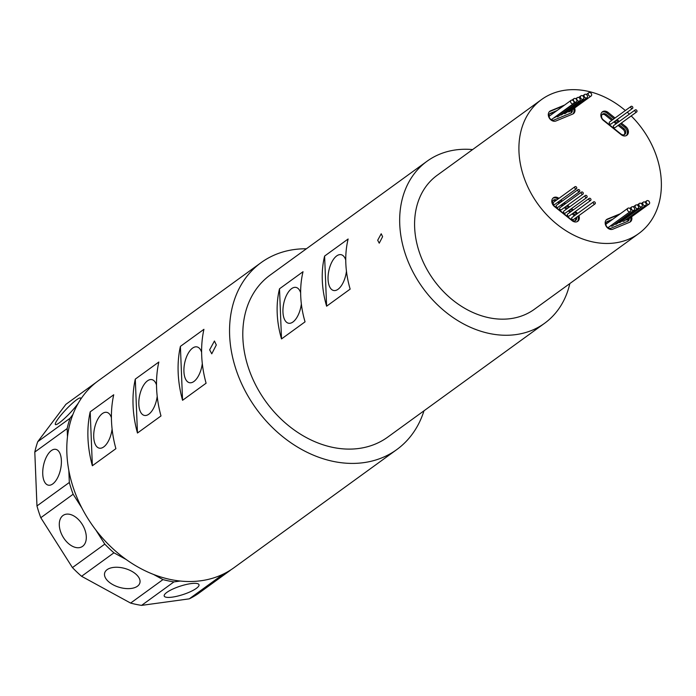 <?xml version="1.0" encoding="UTF-8"?>
<svg xmlns="http://www.w3.org/2000/svg" width="696" height="696" viewBox="0 0 696 696"><rect width="100%" height="100%" fill="white"/><g stroke="black" fill="none" stroke-linecap="round" stroke-linejoin="round"><path stroke-width="1.04" d="M625.904 219.753A2.018 1.575 54 0 0 626.426 219.945A2.018 1.575 54 0 0 627.54 219.736L649.107 204.085A2.018 1.575 54 0 0 649.629 202.536A3.854 2.993 54 0 0 649.029 201.318A2.018 1.575 54 0 0 647.846 200.605A2.018 1.575 54 0 0 646.732 200.813A2.018 1.575 54 0 0 646.314 202.745A2.018 1.575 54 0 0 647.993 204.293A2.018 1.575 54 0 0 649.107 204.085M622.163 220.936A2.018 1.575 54 0 0 622.955 221.293A2.018 1.575 54 0 0 624.068 221.084L645.636 205.433A2.018 1.575 54 0 0 646.053 203.502A2.018 1.575 54 0 0 644.374 201.953A2.018 1.575 54 0 0 643.261 202.162A2.018 1.575 54 0 0 642.843 204.093A2.018 1.575 54 0 0 644.522 205.642A2.018 1.575 54 0 0 645.636 205.433M618.718 222.433A2.018 1.575 54 0 0 619.101 222.555A2.018 1.575 54 0 0 620.214 222.355L641.79 206.703A2.018 1.575 54 0 0 642.208 204.763A2.018 1.575 54 0 0 640.529 203.223A2.018 1.575 54 0 0 639.415 203.423A2.018 1.575 54 0 0 638.998 205.364A2.018 1.575 54 0 0 640.677 206.903A2.018 1.575 54 0 0 641.79 206.703M614.96 224.112A2.018 1.575 54 0 0 615.377 224.251A2.018 1.575 54 0 0 616.491 224.042L638.067 208.391A2.018 1.575 54 0 0 638.484 206.46A2.018 1.575 54 0 0 636.805 204.911A2.018 1.575 54 0 0 635.692 205.12A2.018 1.575 54 0 0 635.274 207.051A2.018 1.575 54 0 0 636.953 208.6A2.018 1.575 54 0 0 638.067 208.391M610.688 225.739A2.018 1.575 54 0 0 611.436 226.07A2.018 1.575 54 0 0 612.55 225.861L634.117 210.209A2.018 1.575 54 0 0 634.534 208.278A2.018 1.575 54 0 0 632.855 206.729A2.018 1.575 54 0 0 631.742 206.938A2.018 1.575 54 0 0 631.324 208.87A2.018 1.575 54 0 0 633.003 210.418A2.018 1.575 54 0 0 634.117 210.209M627.896 208.261A2.018 1.575 54 0 0 627.479 210.192A2.018 1.575 54 0 0 629.158 211.741A2.018 1.575 54 0 0 630.272 211.532A2.018 1.575 54 0 0 630.689 209.6A2.018 1.575 54 0 0 629.01 208.052A2.018 1.575 54 0 0 627.896 208.261L606.329 223.912A2.018 1.575 54 0 0 605.885 224.504M607.417 227.348A2.018 1.575 54 0 0 607.591 227.392A2.018 1.575 54 0 0 608.704 227.183L630.272 211.532M556.6 200.056A3.854 2.993 54 0 0 555.634 199.7A3.854 2.993 54 0 0 553.511 200.091A3.854 2.993 54 0 0 554.242 205.903L571.86 220.032A3.854 2.993 54 0 0 575.653 220.458A3.854 2.993 54 0 0 576.601 217.282M555.625 200.761A3.854 2.993 54 0 0 554.651 200.404A3.854 2.993 54 0 0 553.068 200.509M593.566 201.875L571.99 217.526A1.253 0.974 54 0 0 573.461 219.553L595.037 203.902A1.253 0.974 54 0 0 593.566 201.875A1.253 0.974 54 0 0 595.037 203.902M589.207 198.386L567.64 214.037A1.253 0.974 54 0 0 569.111 216.064L590.678 200.413A1.253 0.974 54 0 0 589.207 198.386A1.253 0.974 54 0 0 590.678 200.413M585.371 195.454L563.795 211.114A1.253 0.974 54 0 0 565.265 213.133L586.841 197.481A1.253 0.974 54 0 0 585.371 195.454A1.253 0.974 54 0 0 586.841 197.481M581.508 192.07L559.932 207.721A1.253 0.974 54 0 0 561.402 209.748L582.978 194.097A1.253 0.974 54 0 0 581.508 192.07A1.253 0.974 54 0 0 582.978 194.097M578.045 189.625L556.478 205.276A1.253 0.974 54 0 0 557.948 207.304L579.516 191.644A1.253 0.974 54 0 0 578.045 189.625A1.253 0.974 54 0 0 579.516 191.644M574.992 186.702L553.424 202.362A1.253 0.974 54 0 0 554.895 204.38L576.462 188.729A1.253 0.974 54 0 0 574.992 186.702A1.253 0.974 54 0 0 576.462 188.729M558.932 198.36A5.777 4.489 54 0 0 556.539 197.229A5.777 4.489 54 0 0 553.363 197.821A5.777 4.489 54 0 0 554.451 206.538L572.077 220.667A5.777 4.489 54 0 0 577.767 221.302A5.777 4.489 54 0 0 578.898 215.612M557.948 199.073A5.777 4.489 54 0 0 555.556 197.942A5.777 4.489 54 0 0 552.902 198.221M567.832 111.638A2.018 1.575 54 0 0 568.449 111.882A2.018 1.575 54 0 0 569.554 111.673L591.13 96.022A2.018 1.575 54 0 0 591.548 94.091A2.018 1.575 54 0 0 589.869 92.542A2.018 1.575 54 0 0 588.755 92.751A2.018 1.575 54 0 0 588.337 94.682A2.018 1.575 54 0 0 590.017 96.231A2.018 1.575 54 0 0 591.13 96.022M563.673 113.344A2.018 1.575 54 0 0 564.299 113.596A2.018 1.575 54 0 0 565.413 113.387L586.98 97.736A2.018 1.575 54 0 0 587.398 95.804A2.018 1.575 54 0 0 585.727 94.256A2.018 1.575 54 0 0 584.614 94.465A2.018 1.575 54 0 0 584.196 96.396A2.018 1.575 54 0 0 585.875 97.945A2.018 1.575 54 0 0 586.98 97.736M560.393 114.884A2.018 1.575 54 0 0 560.628 114.944A2.018 1.575 54 0 0 561.742 114.736L583.309 99.084A2.018 1.575 54 0 0 583.726 97.153A2.018 1.575 54 0 0 582.047 95.604A2.018 1.575 54 0 0 580.942 95.813A2.018 1.575 54 0 0 580.525 97.744A2.018 1.575 54 0 0 582.195 99.293A2.018 1.575 54 0 0 583.309 99.084M556.295 116.476A2.018 1.575 54 0 0 556.974 116.763A2.018 1.575 54 0 0 558.088 116.554L579.655 100.903A2.018 1.575 54 0 0 580.072 98.971A2.018 1.575 54 0 0 578.393 97.423A2.018 1.575 54 0 0 577.288 97.631A2.018 1.575 54 0 0 576.871 99.563A2.018 1.575 54 0 0 578.541 101.111A2.018 1.575 54 0 0 579.655 100.903M575.079 98.449A2.018 1.575 54 0 0 573.965 98.658A2.018 1.575 54 0 0 573.548 100.589A2.018 1.575 54 0 0 575.227 102.129A2.018 1.575 54 0 0 576.34 101.929A2.018 1.575 54 0 0 576.758 99.998A2.018 1.575 54 0 0 575.079 98.449M571.103 100.328A2.018 1.575 54 0 0 570.685 102.269A2.018 1.575 54 0 0 572.356 103.808A2.018 1.575 54 0 0 573.469 103.608A2.018 1.575 54 0 0 573.887 101.668A2.018 1.575 54 0 0 572.208 100.128A2.018 1.575 54 0 0 571.103 100.328L549.527 115.988A2.018 1.575 54 0 0 549.074 116.606M612.784 119.642L606.373 114.492A3.854 2.993 54 0 0 604.693 113.683A3.854 2.993 54 0 0 602.579 114.074A3.854 2.993 54 0 0 603.302 119.877L620.928 134.015A3.854 2.993 54 0 0 624.721 134.432A3.854 2.993 54 0 0 623.99 128.63L619.092 124.697M611.81 120.356L605.389 115.205A3.854 2.993 54 0 0 603.719 114.388A3.854 2.993 54 0 0 602.136 114.492M635.231 109.898L613.663 125.55A1.253 0.974 54 0 0 615.133 127.577L636.701 111.925A1.253 0.974 54 0 0 635.231 109.898A1.253 0.974 54 0 0 636.701 111.925M631.072 106.375L609.496 122.035A1.253 0.974 54 0 0 610.966 124.053L632.542 108.402A1.253 0.974 54 0 0 631.072 106.375A1.253 0.974 54 0 0 632.542 108.402M615.055 117.998L608.113 112.439A5.777 4.489 54 0 0 605.607 111.212A5.777 4.489 54 0 0 602.423 111.804A5.777 4.489 54 0 0 603.519 120.512L621.137 134.65A5.777 4.489 54 0 0 626.835 135.285A5.777 4.489 54 0 0 625.739 126.568L621.354 123.053M614.072 118.711L607.138 113.152A5.777 4.489 54 0 0 604.624 111.925A5.777 4.489 54 0 0 601.97 112.204M625.347 110.534A82.772 64.328 54 0 0 587.102 91.106A82.772 64.328 54 0 0 541.523 99.572A82.772 64.328 54 0 0 524.445 178.75A82.772 64.328 54 0 0 593.166 242.008A82.772 64.328 54 0 0 638.754 233.551A82.772 64.328 54 0 0 631.194 115.919M541.523 99.572L437.201 175.27A82.772 64.328 54 0 0 420.123 254.458A82.772 64.328 54 0 0 488.844 317.715A82.772 64.328 54 0 0 534.432 309.25L638.754 233.551M377.693 240.242L381.208 233.769L382.6 236.684L379.233 243.182L377.693 240.242M345.755 260.06A18.287 8.735 -78.2 0 0 341.127 254.692A18.287 8.735 -78.2 0 0 328.06 279.357A18.287 8.735 -78.2 0 0 333.628 290.493A18.287 8.735 -78.2 0 0 346.451 271.196M300.655 292.79A18.287 8.735 -78.2 0 0 296.026 287.422A18.287 8.735 -78.2 0 0 282.959 312.078A18.287 8.735 -78.2 0 0 288.527 323.222A18.287 8.735 -78.2 0 0 301.351 303.926M209.644 349.81L214.446 341.014L216.308 344.972L211.758 353.82L209.644 349.81M201.614 352.246A18.287 8.735 -78.2 0 0 196.994 346.904A18.287 8.735 -78.2 0 0 183.927 371.56A18.287 8.735 -78.2 0 0 189.495 382.704A18.287 8.735 -78.2 0 0 202.301 363.582M156.513 384.975A18.287 8.735 -78.2 0 0 151.893 379.633A18.287 8.735 -78.2 0 0 138.826 404.289A18.287 8.735 -78.2 0 0 144.394 415.425A18.287 8.735 -78.2 0 0 157.2 396.311M111.412 417.704A18.287 8.735 -78.2 0 0 106.793 412.363A18.287 8.735 -78.2 0 0 93.725 437.018A18.287 8.735 -78.2 0 0 99.293 448.154A18.287 8.735 -78.2 0 0 112.099 429.04M82.58 546.343A18.287 11.475 -120.1 0 0 82.424 524.662A18.287 11.475 -120.1 0 0 63.641 515.092A18.287 11.475 -120.1 0 0 63.014 515.492A18.287 11.475 -120.1 0 0 63.171 537.173A18.287 11.475 -120.1 0 0 81.954 546.743A18.287 11.475 -120.1 0 0 82.58 546.343M137.434 586.232A18.287 9.822 -164.1 0 0 139.861 582.952A18.287 9.822 -164.1 0 0 128.403 569.676A18.287 9.822 -164.1 0 0 107.114 569.659A18.287 9.822 -164.1 0 0 104.687 572.938A18.287 9.822 -164.1 0 0 116.154 586.215A18.287 9.822 -164.1 0 0 137.434 586.232M196.35 588.355A18.287 4.42 162 0 0 198.986 584.71A18.287 4.42 162 0 0 185.788 584.596A18.287 4.42 162 0 0 166.857 592.392A18.287 4.42 162 0 0 164.213 596.037A18.287 4.42 162 0 0 177.419 596.15A18.287 4.42 162 0 0 196.35 588.355M80.301 399.887A18.287 2.671 -46.5 0 0 80.588 398.025A18.287 2.671 -46.5 0 0 76.691 399.73A18.287 2.671 -46.5 0 0 62.04 413.885A18.287 2.671 -46.5 0 0 55.393 424.534A18.287 2.671 -46.5 0 0 59.291 422.829A18.287 2.671 -46.5 0 0 78.317 403.132M61.378 460.5A18.287 8.735 -78.2 0 0 55.811 449.355A18.287 8.735 -78.2 0 0 42.743 474.019A18.287 8.735 -78.2 0 0 48.311 485.155A18.287 8.735 -78.2 0 0 61.378 460.5M230.428 570.128L230.219 570.398A115.492 89.758 -126 0 1 221.624 575.375L189.269 598.847L141.575 605.381L173.93 581.899A115.492 89.758 -126 0 1 168.458 580.908A115.492 89.758 -126 0 1 162.968 579.603L153.503 574.426M141.575 605.381A115.492 89.758 -126 0 1 136.103 604.389A115.492 89.758 -126 0 1 130.613 603.084L81.58 576.288A115.492 89.758 -126 0 1 72.436 567.597L40.794 517.72A115.492 89.758 -126 0 1 36.966 505.948L34.8 452.043A115.492 89.758 -126 0 1 37.741 441.69L65.885 404.341L96.561 382.078M203.928 329.312L180.394 346.382A115.492 89.758 54 0 0 182.561 400.296L206.094 383.218A115.492 89.758 -126 0 1 203.928 329.312M113.726 394.762L90.193 411.841A115.492 89.758 54 0 0 92.359 465.755L115.893 448.676A115.492 89.758 -126 0 1 113.726 394.762M158.827 362.033L135.294 379.111A115.492 89.758 54 0 0 137.46 433.025L160.994 415.947A115.492 89.758 -126 0 1 158.827 362.033M306.397 248.785A115.492 89.758 54 0 0 261.113 262.627A115.492 89.758 54 0 0 237.275 373.108A115.492 89.758 54 0 0 333.175 461.378A115.492 89.758 54 0 0 396.781 449.581A115.492 89.758 54 0 0 423.977 410.814M261.113 262.627L98.353 380.729A115.492 89.758 54 0 0 74.524 491.219A115.492 89.758 54 0 0 170.416 579.49A115.492 89.758 54 0 0 234.021 567.684L396.781 449.581M348.13 238.998L324.606 256.067A100.093 77.787 54 0 0 326.615 306.197L350.149 289.118A100.093 77.787 -126 0 1 348.13 238.998M303.03 271.718L279.505 288.796A100.093 77.787 54 0 0 281.515 338.926L305.048 321.848A100.093 77.787 -126 0 1 303.03 271.718M472.601 149.579A100.093 77.787 54 0 0 427.031 161.246A100.093 77.787 54 0 0 406.368 257.007A100.093 77.787 54 0 0 489.479 333.506A100.093 77.787 54 0 0 544.603 323.275A100.093 77.787 54 0 0 569.833 283.559M427.031 161.246L270.152 275.085A100.093 77.787 54 0 0 249.499 370.846A100.093 77.787 54 0 0 332.61 447.345A100.093 77.787 54 0 0 387.733 437.114L544.603 323.275M620.38 213.715L607.477 219.04A5.777 4.489 54 0 0 606.747 219.449A5.777 4.489 54 0 0 606.207 226.313A5.777 4.489 54 0 0 612.802 229.201L629.584 222.276A5.777 4.489 54 0 0 630.306 221.867A5.777 4.489 54 0 0 631.637 216.761M560.959 199.987L562.29 201.057M564.317 202.675L565.535 203.658M567.562 205.276L569.589 206.903M571.616 208.53L573.33 209.905M575.357 211.532L576.671 212.584A5.777 4.489 54 0 1 577.593 213.472M549.422 111.63A5.777 4.489 54 0 1 549.631 111.543L550.606 110.829A5.777 4.489 54 0 0 549.883 111.23A5.777 4.489 54 0 0 549.344 118.103A5.777 4.489 54 0 0 555.939 120.991L572.712 114.066A5.777 4.489 54 0 0 573.443 113.657A5.777 4.489 54 0 0 574.591 108.019M550.606 110.829L564.587 105.061M619.336 121.435L617.074 119.625M629.375 114.144A82.772 64.328 54 0 0 627.279 112.221M67.486 436.853L67.155 428.562A115.492 89.758 -126 0 1 70.096 418.218L72.906 414.485M81.841 507.941L73.15 494.238A115.492 89.758 -126 0 1 69.322 482.476L68.834 470.487M126.098 559.453L113.935 552.807A115.492 89.758 -126 0 1 104.791 544.115L95.831 529.995M221.624 575.375L219.945 575.601M180.255 581.029L173.93 581.899M70.096 418.218L37.741 441.69M34.8 452.043L67.155 428.562M162.968 579.603L130.613 603.084M230.219 570.398L197.864 593.879A115.492 89.758 -126 0 1 189.269 598.847M81.58 576.288L113.935 552.807M104.791 544.115L72.436 567.597M40.794 517.72L73.15 494.238M69.322 482.476L36.966 505.948M90.193 411.841L92.359 465.755M135.294 379.111L137.46 433.025M180.394 346.382L182.561 400.296M279.505 288.796L281.515 338.926M324.606 256.067L326.615 306.197M626.313 135.598A5.777 4.489 54 0 0 624.756 127.281L620.38 123.766M618.352 122.148L616.099 120.338M617.065 123.079L614.812 121.269M624.182 134.728A3.854 2.993 54 0 0 623.016 129.343L618.109 125.41M616.091 123.784L613.828 121.983M572.921 113.97A5.777 4.489 54 0 0 573.608 108.733M549.631 111.543L563.603 105.775M549.622 113.883L550.519 113.231A3.854 2.993 54 0 0 550.031 113.5A3.854 2.993 54 0 0 549.675 118.085A3.854 2.993 54 0 0 554.068 120.008L570.851 113.083A3.854 2.993 54 0 0 571.329 112.813A3.854 2.993 54 0 0 572.286 109.698M550.519 113.231L557.018 110.551M551.006 119.494A2.018 1.575 54 0 0 551.902 119.26L573.469 103.608M553.885 117.815A2.018 1.575 54 0 0 554.773 117.581L576.34 101.929M570.79 113.1A3.854 2.993 54 0 0 571.312 110.403M549.588 113.926L556.043 111.264M559.976 200.7L561.307 201.77M563.334 203.389L564.552 204.372M566.579 205.99L568.606 207.617M570.633 209.244L572.347 210.618M574.374 212.245L575.696 213.298L576.671 212.584M577.245 221.615A5.777 4.489 54 0 0 577.915 216.326M576.61 214.177A5.777 4.489 54 0 0 575.696 213.298M575.383 215.064A3.854 2.993 54 0 0 574.922 214.646L573.095 213.176M558.688 201.631L560.028 202.701M562.055 204.32L563.273 205.303M565.291 206.921L567.327 208.548M569.345 210.175L571.068 211.549M575.113 220.745A3.854 2.993 54 0 0 575.618 217.987M574.409 215.777A3.854 2.993 54 0 0 573.948 215.36L574.922 214.646M557.713 202.336L559.045 203.406M561.072 205.033L562.29 206.007M564.317 207.634L566.344 209.261M568.371 210.888L570.085 212.263M572.112 213.889L573.948 215.36M619.397 214.429L606.494 219.753A5.777 4.489 54 0 0 606.286 219.849M629.784 222.181A5.777 4.489 54 0 0 630.654 217.474M612.819 219.205L607.382 221.45A3.854 2.993 54 0 0 606.895 221.719A3.854 2.993 54 0 0 606.538 226.296A3.854 2.993 54 0 0 610.94 228.218L627.714 221.293A3.854 2.993 54 0 0 628.201 221.024A3.854 2.993 54 0 0 629.245 218.501M611.836 219.919L606.46 222.137M627.662 221.319A3.854 2.993 54 0 0 628.262 219.214M607.138 113.152L608.113 112.439M624.756 127.281L625.739 126.568M605.389 115.205L606.373 114.492M623.016 129.343L623.99 128.63M606.494 219.753L607.477 219.04M606.494 222.094L607.382 221.45M644.896 202.144L646.732 200.813M641.312 203.58L643.261 202.162M637.188 205.042L639.415 203.423M633.273 206.869L635.692 205.12M629.758 208.382L631.742 206.938M586.337 94.499L588.755 92.751M582.683 95.865L584.614 94.465M578.628 97.492L580.942 95.813M575.757 98.736L577.288 97.631M571.981 100.093L573.965 98.658"/></g></svg>
